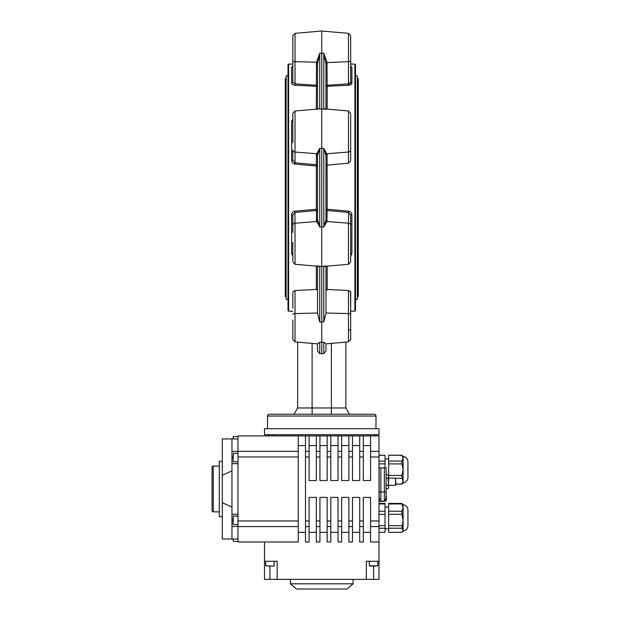 <?xml version="1.0" encoding="UTF-8"?>
<svg xmlns="http://www.w3.org/2000/svg" width="620" height="620" viewBox="0 0 620 620"><rect width="100%" height="100%" fill="white"/><g stroke="black" fill="none" stroke-linecap="round" stroke-linejoin="round"><path stroke-width="0.93" d="M386.082 495.527A1.806 1.806 0 0 1 386.33 496.434L386.33 499.565A1.806 1.806 0 0 1 384.516 501.371L379.37 501.371L384.346 501.014L386.082 498L386.082 467.868L384.346 467.868L384.346 491.97L386.082 491.97M407.937 476.3L407.937 477.539A5.425 5.425 0 0 1 403.108 482.933L401.907 484.135L395.878 484.135M388.647 458.823L385.036 458.823M407.937 477.539L407.937 461.807A5.425 5.425 0 0 0 403.108 456.413L401.907 455.204L388.647 455.204L401.907 455.297L403.108 458.188L403.108 456.413M403.108 482.933L403.108 458.188L401.907 461.079L388.647 461.079L388.647 455.297M407.937 525.652L407.937 510.02L407.937 525.652M407.937 525.752C407.689 528.767 406.085 530.565 403.108 531.146L403.108 504.626C406.085 505.207 407.689 506.997 407.937 510.02M407.937 524.427L407.937 511.252M353.09 583.815L347.06 589L296.438 589L290.416 583.815L353.09 583.815L353.09 579.359M270.622 566.099L268.522 566.099M369.365 561.278L369.365 565.859L377.797 565.859L369.675 566.099M213.272 466.054L213.272 511.857A1.209 1.209 0 0 1 212.063 510.655L212.063 467.263A1.209 1.209 0 0 1 213.272 466.054L219.302 466.054M213.272 511.857L219.302 511.857M233.159 457.924L233.159 455.94M233.159 522.435L233.159 518.157M222.309 516.677L219.302 516.677L219.302 461.233L222.309 461.233M298.251 445.563L305.482 445.563M388.647 478.113L395.498 478.113L395.498 485.344L395.878 484.67L395.498 485.344L388.647 485.344M395.498 478.113L395.878 484.67M268.716 435.922L268.716 434.721L264.5 434.721L264.5 428.691L379.006 428.691L379.006 434.721L374.79 434.721L374.79 435.922M288.005 75.888L286.138 75.888L286.138 299.359L288.005 299.359M355.5 75.888L357.368 75.888L357.368 299.359L355.5 299.359M292.826 232.43L292.826 215.047L292.826 232.43M325.973 312.999L348.479 313.596L348.479 290.524L350.68 291.88L350.68 339.504L348.479 341.907L348.479 313.596A2.41 0.728 0 0 1 350.68 314.317L350.68 320.137M292.826 308.217L292.826 291.88L295.027 290.524L316.332 289.431L316.332 266.143M318.463 151.582L318.719 150.892M324.663 150.559L325.167 151.931M350.68 225.331L350.68 261.88L348.479 264.283L348.479 223.208A2.41 2.139 0 0 1 350.68 225.331L350.68 215.047L348.479 212.451L327.073 210.529L326.972 221.534L324.438 225.928M350.68 114.266L350.68 160.774L348.479 163.215L348.479 110.965L324.632 108.88M292.826 142.817L292.826 113.367L295.027 110.965L319.688 108.872M350.075 83.289L348.479 83.863L348.479 33.341L350.68 35.743L350.68 82.173A1.209 1.015 180 0 0 351.889 83.196C351.734 84.32 350.633 84.994 348.587 85.219L350.951 84.545M292.826 66.518L292.826 35.743L295.027 33.341L295.027 83.863L317.533 85.328L317.533 64.542M288.005 310.566L288.005 64.681L288.602 64.077L288.602 311.17L288.005 310.566M354.896 64.077L355.5 64.681L355.5 310.566L354.896 311.17L354.896 64.077L350.68 64.077M286.494 414.23L312.17 414.23L312.108 407.96L297.647 407.96L294.027 414.23M325.973 343.813L323.772 342.248L325.973 343.813M324.624 266.368L348.479 264.283M323.803 148.35L327.073 154.434A1.209 1.069 0 0 0 325.973 155.504L325.973 219.744A1.209 1.069 180 0 0 327.073 220.813M350.68 35.743L348.479 33.341L321.749 31L321.749 353.671L323.772 353.493L323.772 342.248L319.734 342.248L319.734 353.493L317.533 351.075L317.533 343.875M325.973 108.996L325.973 64.093L323.772 53.266L326.972 62.217L327.174 86.32A1.209 0.992 0 0 1 325.973 85.328L348.479 83.863L350.68 82.173L350.68 66.573M325.973 266.251L325.973 313.263L323.772 321.981L321.749 321.997L319.734 321.981L317.533 313.263L317.533 266.251M375.991 416.036L267.514 416.036A1.806 1.806 0 0 1 269.32 414.23L374.185 414.23A1.806 1.806 0 0 1 375.991 416.036L375.991 428.691M267.514 416.036L267.514 428.691M327.073 154.434L327.174 209.25L348.587 211.156C350.626 211.536 351.726 212.745 351.889 214.784L350.68 215.047M351.889 214.784L351.889 253.642L350.68 255.967M348.479 290.524L327.174 289.431L325.973 290.571M350.68 314.317L350.525 291.4M292.826 225.331A2.41 2.139 0 0 1 295.027 223.208L295.027 264.283L318.92 266.375M317.533 219.744L319.734 226.943L316.433 220.813A1.209 1.069 180 0 0 317.533 219.744L317.533 155.504A1.209 1.069 0 0 0 316.433 154.434L319.734 148.304L317.533 155.504M316.433 289.431L295.027 290.524L295.027 341.907L317.626 343.883M292.826 255.967L291.617 253.642L291.617 214.784C291.772 212.745 292.873 211.536 294.919 211.156L316.332 209.25L316.332 165.997L294.919 164.091C292.873 163.711 291.772 162.502 291.617 160.464L291.617 121.605L292.826 119.28M357.004 414.23L346.162 414.23M317.533 85.328A1.209 0.992 0 0 1 316.332 86.32L294.919 85.219C292.873 85.002 291.772 84.32 291.617 83.196A1.209 1.015 180 0 0 292.826 82.173L292.826 66.573M291.617 83.196L291.617 67.1L292.586 66.565M312.108 343.403L312.108 407.96L331.398 407.96L331.336 414.23M331.398 343.403L331.398 407.96L345.859 407.96L349.478 414.23M325.973 343.875L325.973 351.075L323.772 353.493M321.749 353.671L319.734 353.493M317.533 290.571L316.332 289.431M317.533 343.813L319.734 342.248M317.595 109.298L318.835 108.88M319.331 226.323L319.633 226.781M350.92 66.565L351.346 66.689M348.479 83.863L348.587 85.219L327.174 86.32L327.174 109.105M350.68 142.817L350.68 160.774M327.174 165.121L348.479 163.215M325.887 343.883L348.479 341.907L345.859 342.139L345.859 407.96M295.027 341.907L292.826 339.504L295.027 341.907L297.647 342.139L297.647 407.96M292.826 339.504L292.826 320.137M292.826 260.981L292.826 242.513M291.617 121.605A1.209 0.643 0 0 0 292.826 120.962L292.826 121.722M295.027 110.965L295.027 162.797L292.826 160.2L292.826 149.908A2.41 2.139 0 0 0 295.027 152.04L316.526 153.714A1.209 1.069 15.1 0 1 317.595 154.628M351.889 83.196L351.889 67.1A1.209 1.178 180 0 1 350.68 65.922L350.68 64.542M292.826 55.11L292.826 65.922A1.209 1.178 180 0 1 291.617 67.1M317.595 62.643L316.526 62.217L319.734 53.266L317.533 64.093L316.433 63.728L316.526 62.217L295.027 61.651A2.41 0.728 0 0 1 292.826 60.931M317.533 108.996L317.533 64.093M292.826 82.173L295.027 83.863L294.919 85.219M316.433 220.813L316.433 210.529L295.027 212.451L292.826 215.047L291.617 214.784M324.849 266.422L325.267 266.352M325.043 223.665L324.787 224.355M318.843 224.688L318.339 223.316M318.657 108.818L318.238 108.895M323.772 108.872L323.772 53.266L319.734 53.266L319.734 108.872L325.903 109.298M325.973 155.504L323.772 148.304L319.734 148.304L319.734 226.943L323.772 226.943L325.973 219.744M325.903 265.941L321.749 266.546L317.595 265.941M325.973 64.093L327.073 63.728M327.073 165.129L325.973 165.788M325.973 209.459A1.209 1.069 180 0 0 327.073 210.529L327.174 209.25L325.973 209.459M348.587 211.156L348.479 223.208L326.972 221.534A1.209 1.069 -164.9 0 1 325.903 220.619M351.889 253.642A1.209 0.643 0 0 0 350.68 254.285M292.826 160.2L291.617 160.464M316.433 154.434L316.332 165.997L317.533 165.788A1.209 1.069 0 0 0 316.433 164.719L295.027 162.797L294.919 164.091M316.433 210.529A1.209 1.069 180 0 0 317.533 209.459L316.332 209.25L316.433 210.529M317.595 220.619A1.209 1.069 164.9 0 1 316.526 221.534L295.027 223.208L294.919 211.156M292.826 254.285A1.209 0.643 0 0 0 291.617 253.642M316.332 109.105L316.433 63.728M386.082 485.204L388.112 485.204L388.647 481.725L388.647 476.509L388.112 474.765L388.647 476.509L388.112 474.765L386.082 474.765M388.647 475.695L388.112 474.765L388.647 475.695L388.112 478.245L386.082 478.245M388.112 485.204L388.647 486.948L388.112 478.245M388.647 486.948L388.112 488.684L388.647 486.948L388.112 488.684L386.082 488.684M386.082 498L384.516 501.014A1.449 1.449 0 0 0 385.966 499.565L385.966 498.209M379.006 493.776A1.209 1.209 0 0 0 379.084 494.202M380.866 467.868L379.122 467.868L379.122 498L380.866 501.014L380.866 467.868L384.346 467.868M384.346 501.014L384.346 491.97L379.122 491.97M388.5 479.965L388.647 481.725M363.336 526.589L359.716 526.589L359.716 541.989L363.336 541.989L363.336 497.395L370.566 497.395L370.566 520.955L379.006 520.955L379.006 541.989L370.566 541.989L370.566 520.955M363.336 456.963L359.716 456.963L359.716 451.321L363.336 451.321L363.336 480.523L370.566 480.523L370.566 435.922L237.979 435.922L237.979 451.321L298.251 451.321L298.251 435.922M352.486 456.963L348.874 456.963L348.874 451.321L352.486 451.321L352.486 480.523L359.716 480.523L359.716 456.963M352.486 526.589L348.874 526.589L348.874 541.989L352.486 541.989L352.486 497.395L359.716 497.395L359.716 520.955L363.336 520.955M341.643 456.963L338.024 456.963L338.024 451.321L341.643 451.321L341.643 480.523L348.874 480.523L348.874 456.963M341.643 526.589L338.024 526.589L338.024 541.989L341.643 541.989L341.643 497.395L348.874 497.395L348.874 520.955L352.486 520.955M330.793 456.963L327.174 456.963L327.174 451.321L330.793 451.321L330.793 480.523L338.024 480.523L338.024 456.963M330.793 526.589L327.174 526.589L327.174 541.989L330.793 541.989L330.793 497.395L338.024 497.395L338.024 520.955L341.643 520.955M319.943 456.963L316.332 456.963L316.332 451.321L319.943 451.321L319.943 480.523L327.174 480.523L327.174 456.963M319.943 526.589L316.332 526.589L316.332 541.989L319.943 541.989L319.943 497.395L327.174 497.395L327.174 520.955L330.793 520.955M309.093 456.963L305.482 456.963L305.482 451.321L309.093 451.321L309.093 480.523L316.332 480.523L316.332 456.963M309.093 526.589L305.482 526.589L305.482 541.989L309.093 541.989L309.093 497.395L316.332 497.395L316.332 520.955L319.943 520.955M305.482 451.321L305.482 435.922M305.482 526.589L305.482 520.955L309.093 520.955M305.482 456.963L305.482 520.955M269.925 566.099L269.925 579.359L264.5 579.359L264.5 541.989L298.251 541.989L298.251 451.321M298.251 532.347L305.482 532.347M316.332 526.589L316.332 520.955M309.093 532.347L316.332 532.347M309.093 445.563L316.332 445.563M327.174 526.589L327.174 520.955M319.943 532.347L327.174 532.347M319.943 445.563L327.174 445.563M338.024 526.589L338.024 520.955M330.793 532.347L338.024 532.347M330.793 445.563L338.024 445.563M348.874 526.589L348.874 520.955M341.643 532.347L348.874 532.347M341.643 445.563L348.874 445.563M359.716 526.589L359.716 520.955M352.486 532.347L359.716 532.347M352.486 445.563L359.716 445.563M363.336 532.347L370.566 532.347M363.336 445.563L370.566 445.563M370.566 451.321L379.006 451.321L379.006 520.955M379.006 451.321L379.006 435.922L370.566 435.922M268.716 434.721L374.79 434.721M359.716 451.321L359.716 435.922M363.336 451.321L363.336 435.922M348.874 451.321L348.874 435.922M352.486 451.321L352.486 435.922M338.024 451.321L338.024 435.922M341.643 451.321L341.643 435.922M327.174 451.321L327.174 435.922M330.793 451.321L330.793 435.922M316.332 451.321L316.332 435.922M319.943 451.321L319.943 435.922M309.093 451.321L309.093 435.922M298.251 526.589L237.979 526.589L237.979 451.321M237.979 526.589L237.979 541.989L264.5 541.989M237.979 538.982L222.309 538.982L222.309 438.937L237.979 438.937M231.958 538.982L231.958 526.457L237.979 526.457M231.958 526.457L231.958 514.267L237.979 514.267M231.958 514.267L231.958 463.644L237.979 463.644M231.958 463.644L231.958 451.461L237.979 451.461M231.958 451.461L231.958 438.937M222.309 475.199L231.958 470.875M222.309 502.712L231.958 507.036M233.159 519.227L233.159 521.366M233.159 541.152L233.399 538.982M233.159 438.937L233.159 436.767L233.159 438.937M375.604 566.099L373.984 566.099M379.006 561.278L366.35 561.278L366.35 579.359L379.006 579.359L379.006 541.989M269.925 579.359L277.156 579.359L277.156 561.278L264.5 561.278M366.35 579.359L277.156 579.359M379.006 528.217L385.036 528.217L385.036 532.332L379.006 532.332M379.006 514.282L385.036 514.282L385.036 525.698L379.006 525.698M379.006 503.952L385.036 503.952L385.036 511.244L379.006 511.244M385.036 503.952L385.036 503.44L379.006 503.44M401.907 532.332L388.647 532.332L388.647 528.217L401.907 528.217L403.108 530.271L401.907 532.332L403.108 531.146M401.907 525.698L388.647 525.698L388.647 514.282L401.907 514.282L403.108 519.986L401.907 528.217M401.907 511.244L388.647 511.244L388.647 503.952L401.907 503.952L403.108 507.602L401.907 511.244L401.907 514.282M403.108 504.626L401.907 503.44L388.647 503.44L388.647 503.952M401.907 503.952L401.907 503.44M388.647 514.282L388.647 511.244M388.647 528.217L388.647 525.698M385.036 528.217L385.036 525.698M385.036 514.282L385.036 511.244M379.006 463.892L385.036 463.892L385.036 467.868M379.006 455.297L385.036 455.297L385.036 461.079L379.006 461.079M395.583 478.26L401.907 478.26L403.108 481.151L401.907 484.042L395.878 484.042M401.907 475.455L388.647 475.455L388.647 463.892L401.907 463.892L403.108 469.673L401.907 475.455L401.907 478.26M407.937 461.807L407.937 463.039M401.907 463.892L401.907 461.079M388.647 463.892L388.647 461.079M385.036 455.297L379.006 455.204M385.036 463.892L385.036 461.079M265.701 561.278L265.701 565.859L273.901 566.099M237.979 453.398L233.399 453.398L233.159 461.598M237.979 516.08L233.399 516.08L233.159 524.272M292.826 314.317A2.41 0.728 0 0 1 295.027 313.596L317.533 312.999M350.68 60.931A2.41 0.728 -0 0 1 348.479 61.651L325.903 62.643M350.68 149.908A2.41 2.139 0 0 1 348.479 152.04L326.972 153.714A1.209 1.069 -15.1 0 0 325.903 154.628M327.174 266.143L327.174 289.431M323.772 226.943L323.772 148.304M319.734 266.375L319.734 321.981M323.772 321.981L323.772 266.375M348.479 330.189A2.41 1.116 -0 0 0 350.68 329.081M379.006 526.589L370.566 526.589M379.006 456.963L370.566 456.963M369.962 434.721L369.962 435.922M273.536 434.721L273.536 435.922M231.958 520.296L233.159 520.296M231.958 457.622L233.159 457.622M237.979 520.955L298.251 520.955M298.251 456.963L237.979 456.963M237.979 436.526L233.399 436.526L233.399 438.937M373.581 566.099L373.581 579.359M388.647 528.736L385.036 528.736M274.141 561.278L274.141 565.859M237.979 461.838L233.399 461.838M237.979 524.512L233.399 524.512M286.138 297.251L285.231 296.344L285.231 78.903L286.138 77.996M357.368 77.996L358.275 78.903L358.275 296.344L357.368 297.251M348.479 110.965L350.68 113.367M354.896 311.17L350.68 311.17M292.826 311.17L288.602 311.17M292.826 64.077L288.602 64.077M292.826 35.743L295.027 33.341L321.749 31M295.027 264.283L292.826 261.88M348.479 341.907L350.68 339.504M292.454 66.681L292.826 65.922M350.68 65.922L350.928 66.635M388.647 487.754L388.112 488.684M237.979 541.392L233.399 541.392M377.797 561.278L377.797 565.859M290.416 583.815L290.416 579.359M388.647 507.036L385.036 507.036"/></g></svg>

